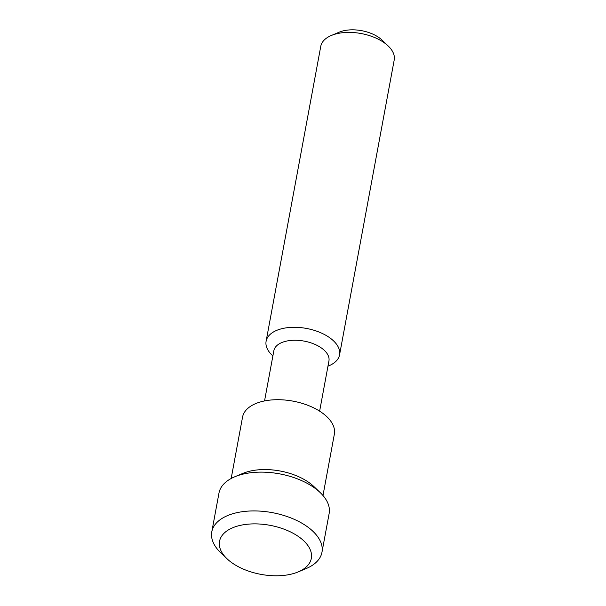 <?xml version="1.0" encoding="UTF-8"?>
<svg xmlns="http://www.w3.org/2000/svg" width="606" height="606" viewBox="0 0 606 606"><rect width="100%" height="100%" fill="white"/><g stroke="black" fill="none" stroke-linecap="round" stroke-linejoin="round"><path stroke-width="0.91" d="M319.627 411.148L328.937 360.926A28.012 14.968 -169.5 0 0 321.536 348.079A28.012 14.968 -169.5 0 0 292.463 340.314A28.012 14.968 -169.5 0 0 273.851 350.715L264.542 400.937M272.882 355.957L272.079 355.184A37.345 19.953 10.5 0 1 266.11 341.254A37.345 19.953 10.5 0 1 290.925 327.384A37.345 19.953 10.5 0 1 329.694 337.731A37.345 19.953 10.5 0 1 339.557 354.866A37.345 19.953 10.5 0 1 328.99 365.736L327.967 366.168M339.557 354.866L394.211 59.964A37.345 19.953 -169.5 0 0 388.241 46.033A37.345 19.953 -169.5 0 0 384.348 42.829A37.345 19.953 -169.5 0 0 331.33 35.481A37.345 19.953 -169.5 0 0 320.763 46.351L266.11 341.254M388.241 46.033L381.992 40.049A28.012 14.968 -169.5 0 0 379.076 37.655A28.012 14.968 -169.5 0 0 339.307 32.141L331.33 35.481M231.174 478.498L242.544 417.155A46.685 24.944 -169.5 0 1 256.815 403.142A46.685 24.944 10.5 0 1 308.802 405.679A46.685 24.944 10.5 0 1 334.353 434.176L322.983 495.511M234.825 476.755A56.025 29.929 -169.5 0 1 236.113 476.24A56.025 29.929 10.5 0 1 320.195 492.58L313.946 486.603A46.685 24.944 10.5 0 0 243.877 472.991A46.685 24.944 -169.5 0 0 242.801 473.415L234.825 476.755A56.025 29.929 -169.5 0 0 218.978 493.064L211.789 531.863A56.025 29.929 -169.5 0 0 220.735 552.763L226.992 558.74A46.685 24.944 -169.5 0 0 297.061 572.359A46.685 24.944 10.5 0 0 298.137 571.928L306.113 568.587A56.025 29.929 10.5 0 0 321.96 552.286A56.025 29.929 10.5 0 0 291.297 518.092A56.025 29.929 10.5 0 0 228.916 515.047A56.025 29.929 -169.5 0 0 211.789 531.863M320.195 492.58A56.025 29.929 10.5 0 1 329.149 513.479L321.96 552.286M226.992 558.74A46.685 24.944 -169.5 0 1 233.802 527.311A46.685 24.944 10.5 0 1 298.493 536.568A46.685 24.944 10.5 0 1 298.137 571.928"/></g></svg>
